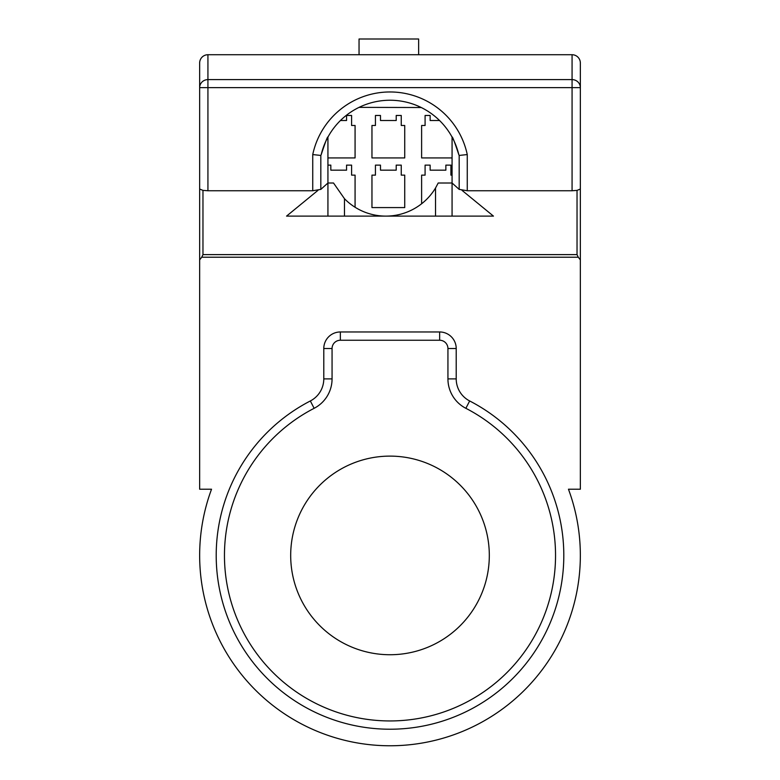 <?xml version="1.0" encoding="UTF-8"?>
<svg xmlns="http://www.w3.org/2000/svg" width="780" height="780" viewBox="0 0 780 780"><rect width="100%" height="100%" fill="white"/><g stroke="black" fill="none" stroke-linecap="round" stroke-linejoin="round"><path stroke-width="1.17" d="M216.206 555.428A173.794 173.794 0 0 0 390 729.222A173.794 173.794 0 0 0 469.657 400.959A24.823 24.823 0 0 1 456.212 378.895L456.212 348.523A16.555 16.555 0 0 0 439.657 331.968L340.343 331.968A16.555 16.555 0 0 0 323.788 348.523L323.788 378.895A24.823 24.823 0 0 1 310.343 400.959A173.794 173.794 0 0 0 216.206 555.428M211.536 489.216A190.349 190.349 0 0 0 390 745.768A190.349 190.349 0 0 0 568.464 489.216L580.349 489.216L580.349 259.877L578.282 257.224L201.718 257.224L199.651 259.877L199.651 489.216L211.536 489.216M465.865 408.31A33.101 33.101 0 0 1 447.935 378.895L447.935 348.523A8.278 8.278 0 0 0 439.657 340.246L340.343 340.246A8.278 8.278 0 0 0 332.065 348.523L332.065 378.895A33.101 33.101 0 0 1 314.135 408.31A165.516 165.516 0 0 0 390 720.944A165.516 165.516 0 0 0 465.865 408.31L469.657 400.959M290.686 555.428A99.313 99.313 0 0 0 390 654.732A99.313 99.313 0 0 0 489.313 555.428A99.313 99.313 0 0 0 390 456.115A99.313 99.313 0 0 0 290.686 555.428M580.349 259.877L580.349 63.005A8.278 8.278 -0 0 0 572.072 54.727L207.928 54.727A8.278 8.278 90 0 0 199.651 63.005L199.651 87.633L199.651 63.005A8.278 8.278 90 0 1 207.928 54.727L207.928 79.609L572.072 79.609L572.072 54.727A8.278 8.278 -0 0 1 580.349 63.005L580.349 189.033L577.034 190.388L572.072 190.749L572.072 87.633L207.928 87.633L207.928 190.749L312.741 190.749L312.741 154.567L320.824 155.444L320.824 189.384L312.741 190.749M312.741 154.567A78.975 78.975 0 0 1 467.259 154.567L459.176 155.434L458.786 154.606A70.697 70.697 0 0 0 321.214 154.615C325.435 141.862 327.668 136.022 327.931 137.095L327.931 183.007L320.824 189.384M320.824 155.444L321.214 154.615A70.697 70.697 0 0 1 458.786 154.606C454.555 141.833 452.312 135.993 452.069 137.095L452.069 216.109M207.928 190.749L202.966 190.388L199.651 189.033L199.651 87.633L207.928 87.633L207.928 79.609A8.278 8.024 180 0 0 199.651 87.633M467.259 154.567L467.259 190.749L572.072 190.749M467.259 190.749L459.176 189.384L452.069 183.007L438.204 183.007L435.523 188.019A57.934 57.934 0 0 1 344.477 198.715L333.518 183.007L327.931 183.007L327.931 216.109M418.636 54.727L418.636 39L359.044 39L359.044 54.727M452.069 175.139L450.908 175.139L450.908 165.126L445.868 165.126L445.868 170.176L430.141 170.176L430.141 165.126L425.09 165.126L425.09 175.139L421.619 175.139L421.619 203.755M439.559 120.52L430.141 120.52L430.141 115.469L425.09 115.469L425.09 125.482L421.619 125.482L421.619 157.93L452.069 157.93M371.962 207.587L404.732 207.587L404.732 175.139L401.252 175.139L401.252 165.126L396.211 165.126L396.211 170.176L380.484 170.176L380.484 165.126L375.433 165.126L375.433 175.139L371.962 175.139L371.962 207.587M371.962 157.93L404.732 157.93L404.732 125.482L401.252 125.482L401.252 115.469L396.211 115.469L396.211 120.52L380.484 120.52L380.484 115.469L375.433 115.469L375.433 125.482L371.962 125.482L371.962 157.93M355.075 207.246L355.075 175.139L351.595 175.139L351.595 165.126L346.554 165.126L346.554 170.176L330.827 170.176L330.827 165.126L327.931 165.126M327.931 157.93L355.075 157.93L355.075 125.482L351.595 125.482L351.595 115.469L346.554 115.469L346.554 120.52L340.441 120.52M418.636 106.304L418.636 107.523L421.249 107.523L359.044 107.377M317.996 190.339L286.552 216.109L493.447 216.109L462.004 190.339M202.966 190.388L202.966 254.621L577.034 254.621L577.034 190.388M577.034 254.621L578.282 257.224M202.966 254.621L201.718 257.224M199.651 259.877L199.651 186.313M419.874 106.86L418.636 106.86M572.072 79.609A8.278 8.024 0 0 1 580.349 87.633L572.072 87.633L572.072 79.609M459.176 189.384L459.176 155.434M447.935 348.523L456.212 348.523M447.935 378.895L456.212 378.895M439.657 340.246L439.657 331.968M340.343 340.246L340.343 331.968M332.065 348.523L323.788 348.523M332.065 378.895L323.788 378.895M314.135 408.31L310.343 400.959M344.477 198.715L344.477 216.109M435.523 216.109L435.523 188.019"/></g></svg>
